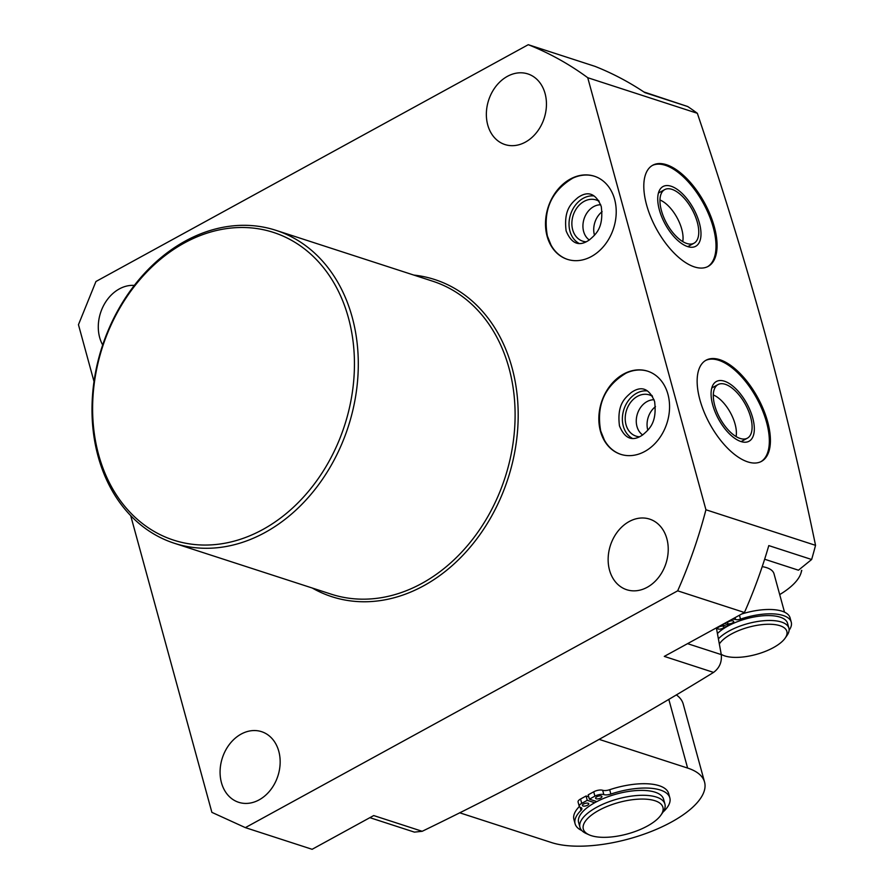 <?xml version="1.0" encoding="UTF-8"?>
<svg xmlns="http://www.w3.org/2000/svg" width="894" height="894" viewBox="0 0 894 894"><rect width="100%" height="100%" fill="white"/><g stroke="black" fill="none" stroke-linecap="round" stroke-linejoin="round"><path stroke-width="1.34" d="M184.332 242.978A161.747 127.239 -72 0 0 98.619 454.688A161.747 127.239 -72 0 0 262.735 529.561A161.747 127.239 -72 0 0 348.436 317.851A161.747 127.239 -72 0 0 184.332 242.978M185.281 241.067A164.507 129.395 -72 0 0 92.127 402.557A164.507 129.395 -72 0 0 174.364 543.273A164.507 129.395 -72 0 0 265.015 532.522A164.507 129.395 -72 0 0 358.17 371.032A164.507 129.395 -72 0 0 275.933 230.328A164.507 129.395 -72 0 0 185.281 241.067M130.692 515.626L211.878 812.355L245.358 827.632L677.674 590.833A419.487 329.964 -72 0 0 705.936 509.77L587.738 77.711A419.487 329.964 -72 0 0 528.265 44.7L95.949 281.498L78.46 324.69L94.015 381.537M647.189 587.302A37.123 29.2 108 0 1 626.728 589.727A37.123 29.2 108 0 1 608.166 557.979A37.123 29.2 108 0 1 629.197 521.537A37.123 29.2 108 0 1 649.647 519.112A37.123 29.2 108 0 1 668.209 550.86A37.123 29.2 108 0 1 647.189 587.302M525.393 142.124A37.123 29.2 108 0 1 504.942 144.549A37.123 29.2 108 0 1 486.381 112.789A37.123 29.2 108 0 1 507.401 76.348A37.123 29.2 108 0 1 527.862 73.923A37.123 29.2 108 0 1 546.424 105.682A37.123 29.2 108 0 1 525.393 142.124M102.687 344.983A37.123 29.2 108 0 1 119.327 288.918A37.123 29.2 108 0 1 134.312 285.421M259.115 799.873A37.123 29.2 108 0 1 238.653 802.298A37.123 29.2 108 0 1 220.103 770.539A37.123 29.2 108 0 1 241.123 734.097A37.123 29.2 108 0 1 261.573 731.672A37.123 29.2 108 0 1 280.135 763.42A37.123 29.2 108 0 1 259.115 799.873M644.786 451.459A43.694 34.374 -72 0 0 669.528 408.569A43.694 34.374 -72 0 0 647.692 371.189A43.694 34.374 -72 0 0 623.61 374.038A43.694 34.374 -72 0 0 598.868 416.939A43.694 34.374 -72 0 0 620.704 454.32A43.694 34.374 -72 0 0 644.786 451.459M570.271 179.079A43.694 34.374 108 0 1 594.354 176.219A43.694 34.374 108 0 1 616.189 213.599A43.694 34.374 108 0 1 591.448 256.489A43.694 34.374 108 0 1 567.377 259.349A43.694 34.374 108 0 1 545.53 221.969A43.694 34.374 108 0 1 570.271 179.079M245.358 827.632L312.118 849.3L373.714 815.563L422.191 831.297C527.013 780.428 624.146 727.459 713.568 672.4L664.287 656.397L744.434 612.502A419.487 329.964 -72 0 0 768.795 545.597L811.64 559.499A419.487 329.964 -72 0 0 815.54 545.34C800.588 473.161 783.58 402.032 764.538 331.942C744.937 260.88 722.542 187.997 697.342 113.292L587.738 77.711M815.54 545.34L705.936 509.77M719.804 359.69A57.674 27.345 61.3 0 0 706.07 360.204A57.674 27.345 61.3 0 0 704.047 411.888A57.674 27.345 61.3 0 0 747.753 461.885A57.674 27.345 61.3 0 0 761.487 461.371A57.674 27.345 61.3 0 0 763.51 409.687A57.674 27.345 61.3 0 0 719.804 359.69M694.426 266.915A57.674 27.345 -118.7 0 1 650.709 216.918A57.674 27.345 -118.7 0 1 652.732 165.234A57.674 27.345 -118.7 0 1 666.466 164.72A57.674 27.345 -118.7 0 1 710.171 214.716A57.674 27.345 -118.7 0 1 708.149 266.401A57.674 27.345 -118.7 0 1 694.426 266.915M697.342 113.292A419.487 329.964 -72 0 0 687.721 106.531L644.876 92.63A419.487 329.964 -72 0 0 595.024 66.368L528.265 44.7M744.434 612.502L677.674 590.833M643.87 91.948L687.721 106.531M716.385 627.867L721.279 654.609C721.994 662.13 719.424 668.053 713.568 672.4M811.64 559.499L798.454 570.204L764.649 559.231M422.191 831.297L414.414 832.124L369.87 817.664M760.939 461.662A57.674 27.345 -118.7 0 0 762.191 409.687A57.674 27.345 -118.7 0 0 718.72 360.282A57.674 27.345 61.3 0 0 705.534 360.505M724.453 381.213A34.05 16.137 -118.7 0 1 750.949 412.503A34.05 16.137 -118.7 0 1 747.328 441.927A34.05 16.137 -118.7 0 1 740.947 441.535A34.05 16.137 61.3 0 1 715.904 413.799A34.05 16.137 61.3 0 1 714.831 382.598A34.05 16.137 61.3 0 1 724.453 381.213M713.3 394.958A27.401 12.997 -118.7 0 1 736.086 436.563M654.05 399.752A19.02 14.963 -72 0 0 647.044 401.574A19.02 14.963 108 0 0 636.461 418.057A19.02 14.963 108 0 0 642.63 434.942M638.327 437.2A22.73 17.88 108 0 1 637.634 436.652M651.894 395.394A22.73 17.88 -72 0 0 651.022 395.427M647.357 390.913A25.166 19.802 -72 0 0 636.64 393.226A25.166 19.802 108 0 0 622.526 415.933A25.166 19.802 108 0 0 632.024 438.161M647.893 371.256A43.694 34.374 -72 0 0 626.079 373.144A43.694 34.374 -72 0 0 624.034 374.184M600.88 431.377A43.694 34.374 -72 0 0 604.366 440.049A43.694 34.374 -72 0 0 620.917 454.387M652.195 165.535A57.674 27.345 -118.7 0 1 665.382 165.312A57.674 27.345 61.3 0 1 708.853 214.716A57.674 27.345 61.3 0 1 707.601 266.691M687.609 246.576A34.05 16.137 61.3 0 0 693.99 246.967A34.05 16.137 61.3 0 0 697.611 217.533A34.05 16.137 61.3 0 0 671.115 186.243A34.05 16.137 -118.7 0 0 661.493 187.628A34.05 16.137 -118.7 0 0 662.566 218.829A34.05 16.137 -118.7 0 0 687.609 246.576M682.748 241.603A27.401 12.997 61.3 0 0 659.962 199.999M589.291 239.972A19.02 14.963 -72 0 1 583.123 223.087A19.02 14.963 -72 0 1 593.705 206.603A19.02 14.963 108 0 1 600.712 204.782M584.296 241.682A22.73 17.88 -72 0 0 584.989 242.229M597.684 200.457A22.73 17.88 108 0 1 598.555 200.424M578.686 243.19A25.166 19.802 -72 0 1 569.187 220.963A25.166 19.802 -72 0 1 583.301 198.256A25.166 19.802 108 0 1 594.018 195.942M570.696 179.213A43.694 34.374 108 0 1 572.741 178.174A43.694 34.374 108 0 1 594.566 176.297M567.578 259.416A43.694 34.374 108 0 1 551.028 245.079L547.385 236.027C542.77 210.425 551.229 191.137 572.741 178.174M725.291 384.308A30.552 14.483 61.3 0 0 718.027 384.588A30.552 14.483 61.3 0 0 716.954 411.966A30.552 14.483 61.3 0 0 740.109 438.44A30.552 14.483 61.3 0 0 747.373 438.172A30.552 14.483 61.3 0 0 748.446 410.793A30.552 14.483 61.3 0 0 725.291 384.308M671.964 189.349A30.552 14.483 61.3 0 0 664.689 189.617A30.552 14.483 61.3 0 0 663.616 216.996A30.552 14.483 61.3 0 0 686.771 243.47A30.552 14.483 61.3 0 0 694.035 243.202A30.552 14.483 61.3 0 0 695.107 215.823A30.552 14.483 61.3 0 0 671.964 189.349M652.486 396.344A21.668 17.053 -72 0 0 649.424 394.913A21.668 17.053 -72 0 0 637.489 396.321A21.668 17.053 -72 0 0 625.219 417.599A21.668 17.053 -72 0 0 636.047 436.138A21.668 17.053 -72 0 0 639.366 436.775M647.826 430.193A19.02 14.963 108 0 1 655.47 406.636M599.148 201.385A21.668 17.053 -72 0 0 596.097 199.943A21.668 17.053 -72 0 0 584.151 201.351A21.668 17.053 -72 0 0 571.881 222.628A21.668 17.053 -72 0 0 582.709 241.168A21.668 17.053 -72 0 0 586.028 241.805M594.488 235.223A19.02 14.963 108 0 1 602.131 211.677M676.333 694.873A88.093 34.855 -15.3 0 1 683.217 704.036L704.561 782.071A88.093 34.855 -15.3 0 1 651.223 831.476A88.093 34.855 -15.3 0 1 551.576 842.584L459.661 812.78M599.181 739.383L687.609 768.058A88.093 34.855 -15.3 0 1 704.561 782.071M578.619 822.458A44.041 17.422 -15.3 0 1 595.225 802.443A44.041 17.422 164.7 0 1 637.992 790.475A44.041 17.422 164.7 0 1 663.583 799.202L664.924 804.097A44.041 17.422 164.7 0 0 639.322 795.369A44.041 17.422 164.7 0 0 596.566 807.338A44.041 17.422 -15.3 0 0 579.96 827.341L578.619 822.458M589.068 834.806A41.247 16.316 -15.3 0 1 598.879 810.344A41.247 16.316 164.7 0 1 646.664 799.225A41.247 16.316 164.7 0 1 660.878 815.16A41.247 16.316 164.7 0 1 647.357 826.056A41.247 16.316 -15.3 0 1 589.068 834.806L586.084 833.454A44.041 17.422 -15.3 0 1 579.96 827.341M660.878 815.16L662.756 812.478A44.041 17.422 164.7 0 0 664.924 804.097M669.841 797.861L668.656 793.526A49.114 19.433 -15.3 0 0 609.674 789.715A6.951 2.749 164.7 0 1 602.657 790.285A6.571 2.604 -15.3 0 0 593.728 791.805L588.196 794.833L589.392 799.169L594.912 796.141A6.571 2.604 -15.3 0 1 603.841 794.61A6.951 2.749 164.7 0 0 610.859 794.051A49.114 19.433 -15.3 0 1 669.841 797.861A49.114 19.433 -15.3 0 1 663.035 812.065M596.834 801.583L589.392 799.169M581.782 830.526A49.114 19.433 -15.3 0 1 575.099 823.776A49.114 19.433 -15.3 0 1 581.022 810.389A6.951 2.749 164.7 0 0 581.86 808.5A6.951 2.749 164.7 0 0 580.53 807.394A6.571 2.604 -15.3 0 1 579.256 806.343L578.072 802.007A6.571 2.604 -15.3 0 1 580.552 799.024L586.073 795.995L588.755 796.867M575.099 823.776L573.914 819.44A49.114 19.433 -15.3 0 1 579.346 806.556M601.304 796.006A3.285 1.296 164.7 0 0 597.594 796.42A3.285 1.296 164.7 0 0 595.605 798.264A3.285 1.296 164.7 0 0 596.231 798.789A3.285 1.296 164.7 0 0 599.952 798.376A3.285 1.296 164.7 0 0 601.941 796.532A3.285 1.296 164.7 0 0 601.304 796.006M579.256 806.343A6.571 2.604 -15.3 0 1 581.737 803.36L587.257 800.331L594.678 802.745M588.14 803.225A3.285 1.296 164.7 0 0 584.419 803.639A3.285 1.296 164.7 0 0 582.43 805.483A3.285 1.296 164.7 0 0 583.067 805.997A3.285 1.296 164.7 0 0 586.777 805.583A3.285 1.296 164.7 0 0 588.766 803.74A3.285 1.296 164.7 0 0 588.14 803.225M586.073 795.995L587.257 800.331M595.572 801.18L595.829 802.108M784.507 612.155L774.014 573.803A38.52 15.243 164.7 0 0 762.224 566.64M801.527 570.428A66.726 26.395 -15.3 0 1 800.923 573.244A66.726 26.395 -15.3 0 1 779.702 594.588M729.392 625.241L724.241 623.565M741.64 614.033A41.761 16.517 -15.3 0 1 790.072 617.832L791.257 622.168A41.761 16.517 -15.3 0 1 789.089 630.281M733.069 620.928A3.285 1.296 164.7 0 0 729.359 621.341A3.285 1.296 164.7 0 0 727.37 623.185A3.285 1.296 164.7 0 0 727.995 623.699A3.285 1.296 164.7 0 0 731.717 623.286A3.285 1.296 164.7 0 0 733.706 621.442A3.285 1.296 164.7 0 0 733.069 620.928M731.862 619.386A6.571 2.604 -15.3 0 1 735.606 619.531A4.805 1.9 164.7 0 0 740.523 619.117A41.761 16.517 -15.3 0 1 791.257 622.168M722.073 624.75L727.202 626.415M723.358 626.247A3.285 1.296 164.7 0 0 719.636 626.66A3.285 1.296 164.7 0 0 717.647 628.504A3.285 1.296 164.7 0 0 718.273 629.03A3.285 1.296 164.7 0 0 721.994 628.616A3.285 1.296 164.7 0 0 723.984 626.772A3.285 1.296 164.7 0 0 723.358 626.247M727.314 624.571L727.738 626.124M721.223 654.296A35.726 14.136 -15.3 0 0 722.911 655.201A35.726 14.136 -15.3 0 0 773.388 647.625A35.726 14.136 164.7 0 0 785.111 638.182L786.999 635.5A38.52 15.243 164.7 0 0 788.888 628.18L787.547 623.286A38.52 15.243 164.7 0 0 765.163 615.653A38.52 15.243 164.7 0 0 727.761 626.102A38.52 15.243 -15.3 0 0 717.435 633.555M788.888 628.18A38.52 15.243 164.7 0 0 766.504 620.548A38.52 15.243 164.7 0 0 729.102 630.996A38.52 15.243 -15.3 0 0 718.396 638.83M719.346 643.982A35.726 14.136 -15.3 0 1 731.426 634.014A35.726 14.136 164.7 0 1 772.796 624.392A35.726 14.136 164.7 0 1 785.111 638.182M275.933 230.328L432.741 281.219A164.507 129.395 108 0 1 514.978 421.923A164.507 129.395 108 0 1 421.834 583.424A164.507 129.395 108 0 1 331.182 594.164L174.364 543.273M413.799 275.073A166.72 131.139 108 0 1 518.095 408.927A166.72 131.139 108 0 1 423.667 585.793A166.72 131.139 108 0 1 312.241 588.017M721.279 654.609L687.553 643.658M668.801 699.343L687.609 768.058M593.728 791.805L594.912 796.141M602.657 790.285L603.841 794.61M609.674 789.715L610.859 794.051M580.161 807.248L581.022 810.389M580.552 799.024L581.737 803.36M735.091 617.62L735.606 619.531M739.461 615.228L740.523 619.117M619.464 425.868C624.861 438.932 632.65 441.915 642.82 434.808C648.921 429.411 657.291 423.063 654.598 401.484C649.2 388.409 641.411 385.426 631.242 392.533C625.141 397.931 616.771 404.278 619.464 425.868M626.079 373.144C604.556 386.107 596.108 405.384 600.712 430.997L604.366 440.049M601.26 206.514C595.862 193.439 588.073 190.456 577.904 197.574C571.802 202.96 563.432 209.308 566.125 230.898C571.523 243.973 579.312 246.945 589.481 239.838C595.583 234.44 603.964 228.104 601.26 206.514M718.027 384.588L711.769 388.007M747.373 438.172L741.126 441.591M658.442 193.037L664.689 189.617M687.788 246.632L694.035 243.202M652.162 395.796L649.424 394.913M638.774 437.021L636.047 436.138M596.097 199.943L598.824 200.826M582.709 241.168L585.436 242.05M800.923 573.244A77.04 77.04 0 0 0 801.773 570.383M722.911 655.201L721.257 654.453"/></g></svg>
